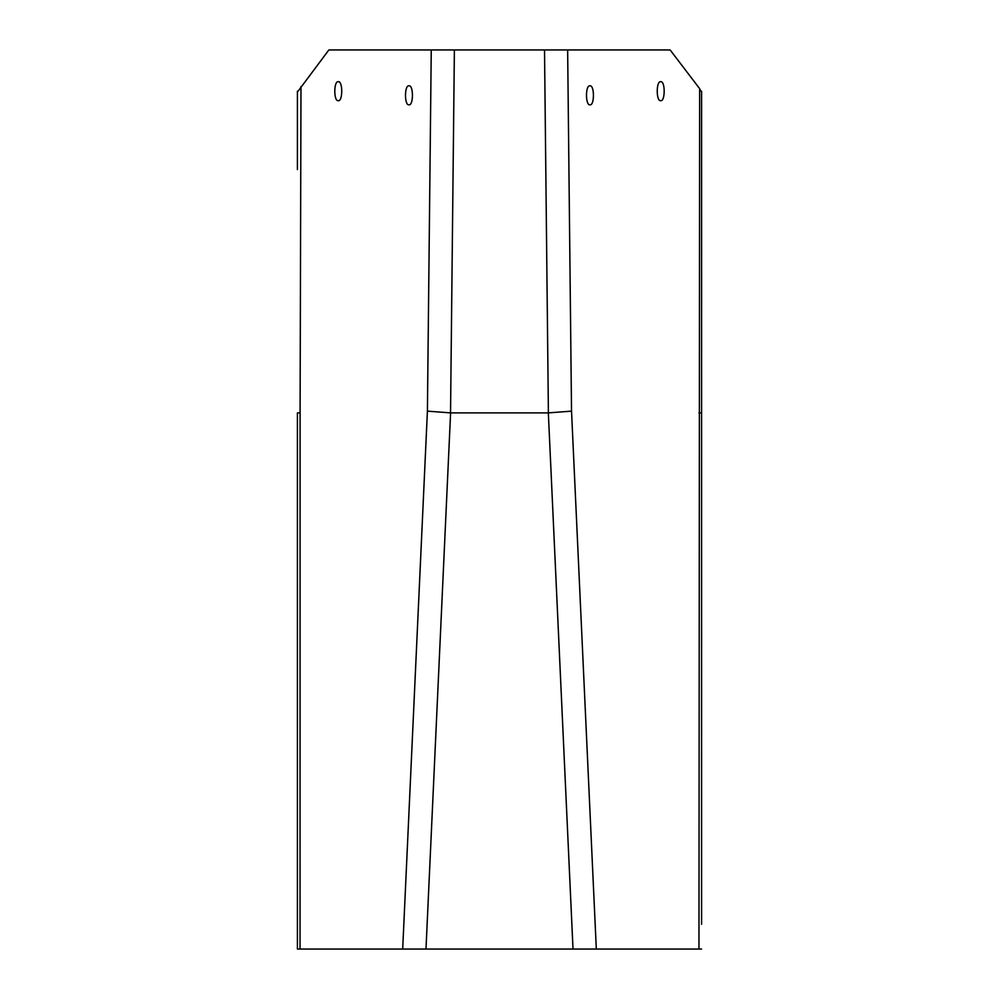 <?xml version="1.0" encoding="UTF-8"?>
<svg xmlns="http://www.w3.org/2000/svg" width="999" height="999" viewBox="0 0 999 999"><rect width="100%" height="100%" fill="white"/><g stroke="black" fill="none" stroke-linecap="round" stroke-linejoin="round"><path stroke-width="1.5" d="M701.585 169.555L701.585 417.008M701.585 91.196L700.911 91.196L701.585 91.196L701.585 924.3M701.585 911.937L701.585 836.038M297.415 911.937L297.415 836.038M427.41 411.138L450.599 412.887L425.986 949.05L402.684 949.05L427.41 411.138L431.256 49.95L328.858 49.95L298.077 91.196M701.585 949.05L698.963 949.05L699.637 88.636L670.129 49.95L567.644 49.95L571.528 411.138L596.316 949.05L698.963 949.05M596.316 949.05L573.014 949.05L548.339 412.887L571.528 411.138M425.986 949.05L573.014 949.05M300.037 949.05L297.415 949.05L297.415 412.887L300.087 412.887L300.037 949.05L402.684 949.05M589.947 85.827C585.327 84.878 585.352 105.732 589.972 104.808C594.58 105.769 594.58 84.915 589.947 85.827M660.701 81.706C656.081 80.744 656.081 101.611 660.714 100.674C665.322 101.636 665.346 80.782 660.701 81.706M297.415 417.008L297.415 441.758L297.415 417.008M297.415 924.3L297.415 943.88M408.978 85.827C404.37 84.865 404.32 105.732 408.953 104.808C413.561 105.769 413.623 84.915 408.978 85.827M338.274 81.706C333.654 80.744 333.629 101.611 338.261 100.674C342.869 101.636 342.907 80.794 338.274 81.706M300.087 412.887L300.986 86.501M450.599 412.887L548.339 412.887M431.256 49.95L567.644 49.95M297.415 169.555L297.415 91.196M297.415 112.999L297.415 115.934M699.637 88.636L700.911 91.196M548.401 412.887L544.517 49.95M454.383 49.95L450.537 412.887M698.913 412.887L701.585 412.887"/></g></svg>
